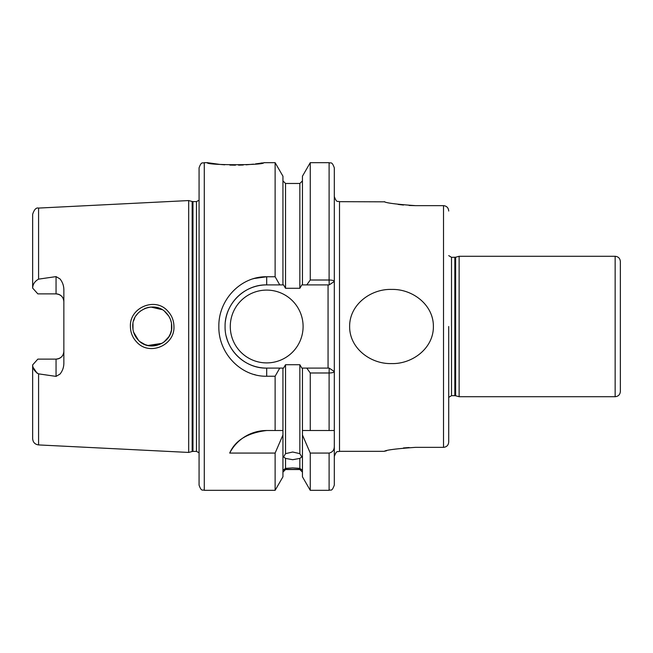 <?xml version="1.0" encoding="UTF-8"?>
<svg xmlns="http://www.w3.org/2000/svg" width="653" height="653" viewBox="0 0 653 653"><rect width="100%" height="100%" fill="white"/><g stroke="black" fill="none" stroke-linecap="round" stroke-linejoin="round"><path stroke-width="0.98" d="M166.074 312.73C154.973 300.225 131.857 309.824 132.763 326.5C132.828 331.83 134.738 336.434 138.493 340.303C149.757 352.759 172.653 343.16 171.772 326.5C171.698 321.154 169.796 316.566 166.074 312.73M130.412 326.5C129.392 307.514 155.218 296.789 167.584 310.893C171.731 315.228 173.853 320.435 173.943 326.5C174.922 345.421 149.366 356.22 136.795 342.139C132.624 337.797 130.502 332.581 130.412 326.5M204.283 490.33C202.74 489.334 201.548 492.24 199.075 485.13L199.075 167.87C201.548 160.76 202.74 163.666 204.283 162.67L204.283 490.33L275.125 490.33L282.945 476.796L282.945 430.515L275.125 430.515L275.125 376.242L266.693 376.242C240.941 376.805 218.306 353.216 218.845 326.5C218.363 299.719 240.875 276.243 266.693 276.758L275.125 276.758L275.125 162.67L263.706 162.67C265.436 165.397 205.507 165.389 207.262 162.67L219.922 164.409M220.926 164.507L224.714 164.809M229.848 165.078L235.455 165.176M238.565 165.152L240.998 165.078M241.21 165.078L243.332 164.98M246.116 164.817L253.495 164.156M255.486 163.911L259.021 163.43M259.616 163.34L262.53 162.875M349.633 326.5C349.428 304.592 370.896 288.708 391.669 289.426C412.361 288.871 433.576 304.682 433.388 326.5C433.616 348.351 412.149 364.276 391.433 363.574C370.724 364.178 349.437 348.327 349.633 326.5M266.693 430.515A41.604 41.604 0 0 0 229.701 453.068C235.243 440.367 247.577 432.849 266.693 430.515L282.945 430.515L282.945 368.104L283.541 368.104L285.541 364.717L285.541 453.647L283.59 456.92L285.541 458.406L285.541 468.381L283.59 469.858L285.541 469.523L282.945 472.127M285.541 453.647L292.691 452.015L299.849 453.647L299.849 364.717L301.849 368.104L329.21 368.104L329.104 372.985L310.257 372.985L306.779 368.104M302.445 472.127L299.849 469.523L301.792 469.858L299.849 468.381L299.849 458.406L292.691 459.704L285.541 458.406M285.541 468.381L292.691 467.899L299.849 468.381M299.849 469.36L285.541 469.36M56.052 276.611L38.576 279.141C34.78 281.272 32.805 284.259 32.65 288.087L37.85 293.891L56.052 293.891A7.803 7.803 0 0 1 63.855 301.694C63.48 297.033 60.876 294.43 56.052 293.891L56.052 276.611L59.994 278.913C62.435 281.941 63.725 285.434 63.855 289.393L63.855 363.607C63.733 367.549 62.443 371.043 59.994 374.087L56.052 376.389L56.052 359.109A7.803 7.803 0 0 0 63.855 351.306C63.472 355.975 60.868 358.579 56.052 359.109L37.85 359.109L32.65 364.913C32.805 368.741 34.78 371.72 38.576 373.859L56.052 376.389M230.28 326.5A36.405 36.405 0 0 0 266.693 362.905A36.405 36.405 0 0 0 303.098 326.5A36.405 36.405 0 0 0 266.693 290.095A36.405 36.405 0 0 0 230.28 326.5M275.125 276.758L279.762 284.896L266.693 284.896A41.604 41.604 0 0 0 238.72 295.695M238.508 295.891A41.604 41.604 0 0 0 225.358 321.749M254.115 278.505L266.693 276.758L266.693 284.896C244.32 284.398 224.591 304.192 225.081 326.5C224.542 348.751 244.385 368.643 266.693 368.104L279.762 368.104L275.125 376.242M171.388 330.369L170.449 333.561M168.841 336.777L163.666 342.327M150.916 345.959L162.115 343.339L147.847 345.494M145.162 344.662L140.126 341.756M138.493 340.303L133.636 332.246M132.992 329.447L132.983 323.61M168.801 336.85L170.294 333.944M171.486 329.838L171.502 323.251M144.664 344.458L148.378 345.608M384.829 201.826L339.503 201.679L339.503 451.321C337.96 452.317 336.777 449.411 334.303 456.52L334.303 430.515L310.257 430.515L310.257 372.985M620.35 261.486L620.35 391.514C620.04 394.673 618.309 396.404 615.15 396.714L615.15 256.286C618.309 256.596 620.04 258.327 620.35 261.486M192.162 201.491L192.97 201.597L192.97 451.403L192.162 451.509L192.162 201.491L188.676 200.561L188.676 452.439L38.576 444.922C34.952 444.415 32.977 442.334 32.65 438.685L32.65 364.913M448.717 397.383L451.509 395.669L451.509 257.331L455.639 257.225L459.124 256.286L459.124 396.714L615.15 396.714M253.593 278.66L252.874 278.88M448.717 326.5L448.717 441.975C448.456 445.207 446.717 447.003 443.518 447.354C446.725 446.995 448.456 445.199 448.717 441.975L448.717 399.31M448.717 211.025C448.448 207.793 446.717 205.997 443.518 205.646L415.439 205.646C396.477 204.307 386.078 202.985 384.233 201.679C386.045 202.977 396.444 204.299 415.439 205.646L409.113 205.475M398.077 204.405L403.472 205.05M409.121 447.525L403.448 447.95M386.592 450.75L384.829 451.174M415.439 447.354C396.477 448.693 386.078 450.015 384.233 451.321C386.045 450.023 396.444 448.701 415.439 447.354L443.518 447.354L443.518 205.646M299.849 458.406L301.792 456.92L299.849 453.647M299.849 364.717L285.541 364.717M37.18 373.312L33.115 367.435M254.148 374.504L255.282 374.806M275.125 490.33L275.125 453.068L282.945 434.98M229.701 453.068L275.125 453.068M282.945 368.104L279.762 368.104M302.445 434.98L310.257 453.068L310.257 490.33L302.445 476.796L302.445 430.515L310.257 430.515L302.445 430.515L302.445 368.104M310.257 280.015L310.257 162.67L302.445 176.204L302.445 284.896L306.779 284.896L310.257 280.015L329.104 280.015L329.104 162.67C330.614 163.666 331.806 160.744 334.303 167.87L334.303 485.13C331.659 492.444 330.712 489.211 329.104 490.33L329.104 453.068C332.573 452.268 334.312 449.999 334.303 446.26M329.21 368.104L334.303 371.541C333.92 372.455 332.189 372.936 329.104 372.985L329.104 430.515M279.762 284.896L282.945 284.896L282.945 176.204L275.125 162.67M285.541 288.283L299.849 288.283L299.849 183.477L285.541 183.477L285.541 288.283L283.541 284.896L282.945 284.896M306.779 284.896L329.21 284.896L329.104 280.015C332.181 280.064 333.92 280.537 334.303 281.459L334.303 196.48C336.777 203.589 337.96 200.683 339.503 201.679M310.257 453.068L329.104 453.068M302.445 284.896L301.849 284.896L299.849 288.283M32.65 288.087L32.65 214.315C34.201 209.515 36.176 207.434 38.576 208.078L38.576 279.141M171.412 322.778L170.457 319.456M170.327 319.129L168.792 316.142L164.695 311.465M145.17 308.338L148.68 307.326M150.859 307.049L162.042 309.62M150.794 307.049L147.7 307.539M145.203 308.322L140.101 311.261M138.158 313.032L136.077 315.628M134.689 318.052L133.612 320.811M328.059 368.104L328.059 284.896M226.273 336.368A41.604 41.604 0 0 0 266.693 368.104L266.693 376.242M334.303 281.459L329.21 284.896M192.97 201.597L196.48 201.597L196.48 451.403L199.075 452.798M455.639 257.225L455.639 395.775L459.124 396.714M454.831 257.331L454.831 395.669L455.639 395.775M38.576 373.859L38.576 444.922M56.052 293.891A7.803 7.803 0 0 1 63.855 301.694M38.576 208.078L188.676 200.561M459.124 256.286L615.15 256.286M204.283 162.67L207.262 162.67M339.503 451.321L384.233 451.321M299.849 469.523L285.541 469.523M310.257 162.67L329.104 162.67M310.257 490.33L329.104 490.33M299.849 183.477L302.445 180.873M285.541 183.477L282.945 180.873M451.509 257.331L448.717 255.617M451.509 395.669L454.831 395.669M192.162 451.509L188.676 452.439M192.97 451.403L196.48 451.403M196.48 201.597L199.075 200.202"/></g></svg>
